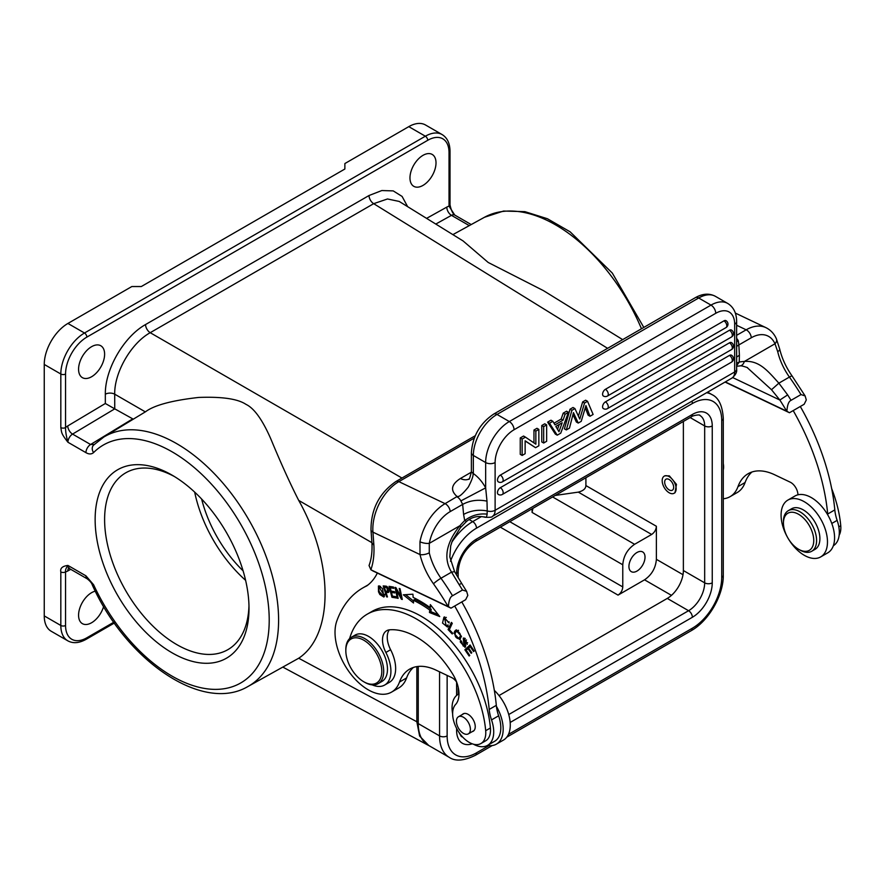 <?xml version="1.0" encoding="UTF-8"?>
<svg xmlns="http://www.w3.org/2000/svg" width="885" height="885" viewBox="0 0 885 885"><rect width="100%" height="100%" fill="white"/><g stroke="black" fill="none" stroke-linecap="round" stroke-linejoin="round"><path stroke-width="1.33" d="M532.084 508.809L532.084 512.426L622.774 564.785C623.471 556.09 627.41 549.253 634.6 544.297L651.648 534.463C654.524 532.471 656.095 529.739 656.382 526.265L585.903 485.566L585.903 477.745M656.382 526.265L656.382 559.331C655.674 568.037 651.736 574.863 644.545 579.819L618.04 595.118C620.916 593.138 622.498 590.406 622.774 586.921L509.782 521.685M664.834 475.809L669.359 475.865L676.472 484.372L674.978 492.757M532.914 508.333L532.084 512.426M585.903 485.566C585.77 488.686 583.237 490.865 578.314 492.126L555.249 495.434M622.774 564.785L622.774 586.921M636.979 571.079A11.383 6.571 120 0 0 644.413 561.046A11.383 6.571 120 0 0 642.665 551.93A11.383 6.571 120 0 0 636.979 552.494A11.383 6.571 120 0 0 629.545 562.528A11.383 6.571 120 0 0 631.282 571.644A11.383 6.571 120 0 0 636.979 571.079M683.375 421.47L683.375 570.537A22.767 13.142 -60 0 1 667.279 598.415L499.018 695.555M418.251 666.427L418.251 723.598A46.872 27.059 120 0 0 427.964 745.048L449.259 757.35A46.872 27.059 -60 0 1 439.557 735.9L439.557 671.815M418.251 722.072L416.835 721.751L419.623 736.066L428.76 745.513M399.179 201.426L463.087 240.941L488.199 262.469L543.467 290.645L622.675 339.63M607.597 348.325L373.68 203.672L387.497 198.97L399.157 201.426M416.835 666.604L416.835 721.751L298.71 658.23C333.844 634.932 333.844 562.882 298.71 500.412C290.169 483.664 280.91 463.242 270.921 439.137C262.502 419.844 254.183 408.239 245.953 404.345C237.755 398.858 221.991 396.557 198.694 397.442C171.845 400.451 154.067 405.264 145.35 411.879L114.707 394.179C114.254 372.463 131.168 343.148 150.207 332.694L401.967 478.044M298.71 658.23L247.866 686.55C202.377 713.432 125.747 660.121 92.25 584.83L92.25 584.83A6.693 0.841 155.2 0 1 92.25 584.819A6.693 0.841 155.2 0 0 93.589 584.742L85.945 575.836A6.693 3.861 -60 0 0 87.316 578.901A6.693 3.861 -60 0 1 87.316 578.901C90.082 581.102 91.73 583.071 92.25 584.83M407.642 206.659L402.089 196.426L393.228 190.894L381.833 190.541L369.023 195.519L145.56 324.541C123.988 336.554 104.961 369.145 105.326 394.223L105.326 403.494L67.758 425.939A13.386 7.733 120 0 0 65.556 427.566A3.352 1.936 0 0 1 60.822 427.566L60.822 374.012A33.475 19.326 -60 0 1 84.495 333.003A3.352 1.936 60 0 1 86.863 337.108A30.134 17.39 -60 0 0 65.556 373.99L65.556 427.566C65.468 431.316 66.253 436.216 67.924 442.246C60.711 432.942 61.828 432.798 60.822 427.566M422.986 185.407A18.408 10.631 120 0 0 435.022 169.19A18.408 10.631 120 0 0 432.19 154.432A18.408 10.631 120 0 0 422.986 155.351A18.408 10.631 120 0 0 410.961 171.568A18.408 10.631 120 0 0 413.782 186.326A18.408 10.631 120 0 0 422.986 185.407M91.597 376.744A18.408 10.631 120 0 0 103.622 360.516A18.408 10.631 120 0 0 100.802 345.758A18.408 10.631 120 0 0 91.597 346.677A18.408 10.631 120 0 0 79.561 362.905A18.408 10.631 120 0 0 82.382 377.652A18.408 10.631 120 0 0 91.597 376.744M105.326 394.223A6.693 3.861 0 0 1 114.707 394.179L114.751 408.848L105.326 403.494M67.758 425.939A6.693 3.794 -120.9 0 0 72.57 434.092L114.751 408.848L132.728 418.859L90.591 444.502A6.693 3.861 -60 0 0 85.945 452.655L67.924 442.246A6.693 3.861 120 0 1 72.57 434.092L90.591 444.502L94.418 444.469M133.325 419.158L132.728 418.859M44.25 615.905L60.822 625.474A33.475 19.326 -60 0 0 67.758 640.795L51.186 631.237A33.475 19.326 120 0 1 44.25 615.905L44.25 364.443A33.475 19.326 120 0 1 67.924 323.445L131.832 286.541L141.301 286.541L344.873 169.013L344.873 163.548L408.781 126.644A33.475 19.326 120 0 1 425.519 124.984L442.091 134.553A33.475 19.326 -60 0 0 425.353 136.213L408.781 126.644M247.866 686.55A144.067 83.179 60 0 0 259.028 678.109A144.067 83.179 60 0 0 278.598 620.097A144.067 83.179 60 0 0 215.132 474.515A144.067 83.179 60 0 0 103.811 437.046L93.578 445.122A6.693 5.398 44.8 0 0 93.589 452.578C91.509 454.37 88.965 454.392 85.945 452.655M85.945 575.836L67.924 565.438C62.404 566.112 60.036 568.281 60.822 571.92A3.352 1.936 180 0 0 65.556 571.92C65.236 570.172 66.021 568.015 67.924 565.438A6.693 3.861 120 0 0 69.307 568.502L87.327 578.901M249.006 608.393A108.8 62.813 -120 0 0 172.077 475.145A108.8 62.813 -120 0 0 95.138 519.561A108.8 62.813 -120 0 0 172.077 652.809A108.8 62.813 -120 0 0 249.006 608.393M95.292 591.158A18.408 10.631 120 0 0 91.597 592.673A18.408 10.631 120 0 0 79.561 608.902A18.408 10.631 120 0 0 82.382 623.648A18.408 10.631 120 0 0 91.597 622.741A18.408 10.631 120 0 0 103.633 606.479M469.282 225.62L451.472 215.343A6.693 3.861 120 0 1 454.746 215.055L449.027 206.161A3.352 1.936 0 0 0 450.011 204.8L450.011 151.246A3.352 1.936 180 0 1 449.027 152.607A30.134 17.39 -60 0 0 427.72 140.306L86.852 337.108M201.625 499.018A93.733 54.118 -120 0 0 243.109 570.858M245.61 580.328A102.107 58.952 60 0 1 194.678 492.115M174.478 476.572A102.107 58.952 -120 0 0 125.758 472.822A102.107 58.952 -120 0 0 104.607 519.561A102.107 58.952 -120 0 0 149.178 622.31A102.107 58.952 -120 0 0 227.854 649.667A102.107 58.952 -120 0 0 248.973 605.594M454.702 606.026A174.079 100.503 60 0 1 489.206 709.438A33.475 19.326 -120 0 0 491.529 719.903A29.459 17.003 60 0 1 493.631 729.716A29.459 17.003 60 0 1 487.613 745.347A29.459 17.003 60 0 1 474.692 744.849A29.459 17.003 60 0 1 473.42 744.185M452.644 713.83A29.459 17.003 60 0 1 457.556 694.703A10.045 5.797 -120 0 0 458.961 692.889M456.66 682.136A10.045 5.797 -120 0 0 451.704 677.6L436.073 670.155A60.257 34.792 -120 0 0 409.655 669.126A60.257 34.792 -120 0 0 399.489 682.047A46.872 27.059 60 0 1 391.59 692.092A46.872 27.059 60 0 1 371.047 691.296A46.872 27.059 60 0 1 336.82 620.96A153.99 88.909 60 0 1 362.784 587.95A153.99 88.909 60 0 1 366.766 585.881A87.04 50.257 -120 0 0 377.32 573.082M448.075 629.556L452.235 633.981L452.622 633.14L449.348 629.644L452.268 623.339L451.394 622.398L448.075 629.556L449.503 628.737L452.091 623.14M464.879 649.756L469.15 656.017L469.758 655.453L466.251 650.298L468.01 648.672L471.185 653.307L471.793 652.743L468.619 648.108L470.212 646.636L473.597 651.581L474.205 651.017L470.068 644.955L464.879 649.756L470.278 645.265M397.332 598.183L398.128 598.382L396.358 589.908L401.436 599.245L402.288 599.466L400.031 588.669L399.235 588.47L401.005 596.944L395.927 587.607L395.075 587.386L397.332 598.183L398.007 597.784M429.468 612.508L439.745 616.557L430.353 604.621L430.033 607.497A116.167 67.072 -120 0 0 413.151 597.408L412.919 594.2L403.328 594.797L413.538 602.984L413.35 600.24A112.815 65.136 60 0 1 429.745 610.042L429.468 612.508L430.895 611.69L431.172 609.223L429.745 610.042M447.379 625.153L446.151 625.949L444.668 618.316L449.171 622.985L443.938 617.166L442.522 623.051L447.434 627.011L448.197 626.281L447.379 625.153L446.151 625.949M391.944 597.275L396.524 598.006L396.181 596.722L392.42 596.114L391.435 592.397L394.821 592.939L394.489 591.656L391.093 591.114L390.208 587.762L393.825 588.348L393.493 587.065L389.057 586.346L391.944 597.275L393.316 596.258M388.991 591.755L387.564 592.574C389.654 590.837 389.256 588.713 386.358 586.202L383.183 585.914L386.668 596.899L387.453 596.955L386.037 592.485L388.526 592.408M463.651 642.665L464.382 646.26L463.198 646.017L461.55 641.404L460.742 640.463L460.244 641.913L465.034 647.366L465.488 644.324L463.895 639.247L465.82 640.386L467.225 644.38L463.253 638.129L463.651 642.665L464.448 642.211M454.624 631.315L454.005 633.35L459.713 639.578L461.472 636.304L455.775 630.109L454.624 631.315L456.527 629.843M378.503 591.822L379.853 594.543L383.88 597.032L382.475 588.448L378.426 586.003L378.503 591.822L379.156 591.445M480.92 743.544L485.655 740.811A23.43 13.529 -120 0 0 487.558 739.296A23.43 13.529 -120 0 0 490.412 727.979A98.423 56.817 -120 0 0 415.165 613.084A98.423 56.817 -120 0 0 372.021 611.413L367.286 614.146A98.423 56.817 60 0 1 410.43 615.816A98.423 56.817 60 0 1 485.688 730.711A23.43 13.529 60 0 1 480.92 743.544A23.43 13.529 60 0 1 470.654 743.146A23.43 13.529 60 0 1 454.879 724.583A23.43 13.529 60 0 1 455.598 704.482A26.782 15.465 -120 0 0 452.777 674.193A76.32 44.062 -120 0 0 411.791 634.578A76.32 44.062 -120 0 0 389.643 629.81A20.09 11.594 -120 0 0 386.668 630.728A20.09 11.594 -120 0 0 385.871 652.455A30.123 17.39 60 0 1 384.676 685.045A30.123 17.39 60 0 1 372.176 684.857M384.676 685.045L389.411 682.313A30.123 17.39 -120 0 0 394.942 661.847A30.123 17.39 -120 0 0 390.606 649.723A20.09 11.594 60 0 1 389.323 629.855M373.016 570.991L450.996 608.161L465.654 599.698L467.811 595.395L466.616 591.346L462.49 590.007L452.556 595.749C450.222 596.733 448.839 600.351 448.407 606.601L450.731 608.05M450.996 608.161L448.407 606.601M429.269 552.793A6.693 2.522 166.7 0 1 420.021 554.574A51.551 29.769 -120 0 0 433.484 583.812A6.693 0.885 -35.4 0 1 440.984 578.237A44.858 25.897 -120 0 1 429.269 552.793L429.28 543.357A6.693 2.013 10.8 0 1 419.966 541.786L420.021 554.574L372.939 532.139A6.693 3.518 175.8 0 1 370.992 529.894L371.932 542.903C372.364 551.731 371.401 559.287 369.045 565.515L370.881 569.763L373.459 571.245M371.932 542.903L373.879 545.182A83.688 48.321 -120 0 1 373.094 561.09A83.688 48.321 -120 0 1 370.881 569.763L448.153 606.568A176.082 101.664 60 0 0 433.484 583.812M484.283 516.807C485.865 517.836 486.816 516.951 487.115 514.13C478.818 513.289 471.34 515.446 464.702 520.601A53.565 33.497 115.5 0 0 459.968 525.646A6.693 2.058 40.4 0 1 460.344 527.737L452.368 540.691L450.697 545.868L449.823 556.875L454.591 571.655L461.66 583.37L459.094 584.587L451.549 572.141L454.58 571.644M459.968 525.646L459.824 525.756C446.007 543.08 443.252 558.546 451.549 572.141L440.984 578.237A182.775 105.525 60 0 1 452.556 595.749M456.914 496.817A6.693 3.861 -120 0 1 460.377 500.08A6.693 3.861 -120 0 1 460.864 500.899L462.656 504.395C470.079 500.412 478.188 499.328 486.993 501.142L485.655 487.878A26.782 15.465 -120 0 0 483.719 484.604A26.782 15.465 -120 0 0 473.586 473.752C471.616 473.729 475.953 472.413 468.298 487.082C458.187 499.538 457.622 495.843 457.069 496.518L445.078 503.653A6.693 3.861 60 0 1 450.211 511.585A33.475 20.941 -64.5 0 0 429.28 543.357L459.824 525.756M468.84 479.039A20.09 11.594 -120 0 1 460.377 478.508C451.228 484.416 450.122 490.412 457.069 496.518M473.586 473.752L471.384 471.838L471.384 452.7C472.568 436.239 479.991 423.373 493.664 414.103A6.693 3.861 60 0 1 497.016 414.434L509.317 421.548A6.693 3.861 60 0 1 514.052 429.745A26.782 15.465 -60 0 0 495.113 462.545L495.113 510.28L734.672 371.977A6.693 3.861 0 0 0 736.63 369.266C737.128 372.131 735.546 375.085 731.895 378.116A13.386 7.733 -120 0 0 734.672 371.977L734.672 324.242A6.693 3.861 180 0 0 736.63 321.509L736.63 369.244M736.63 363.16L739.24 362.098L736.63 365.627M487.115 514.13L487.226 510.955C478.652 509.384 470.776 510.545 463.596 514.439L462.656 504.395L450.211 511.585M484.914 517.205L484.991 517.238C489.98 517.471 492.436 517.194 492.348 516.42L731.895 378.116M463.596 514.439L464.702 520.601L466.638 521.342M492.348 516.42A13.386 7.733 60 0 0 495.113 510.28A6.693 3.861 0 0 1 487.226 510.955L486.993 501.142M736.63 346.389L738.864 344.929L739.395 355.217L736.63 357.086M744.44 361.434L774.983 343.767A6.693 4.602 -24 0 0 776.388 338.8L779.707 349.121C781.986 358.513 786.123 367.474 792.119 376.025A6.693 0.885 144.6 0 0 789.42 377.065L778.866 383.161L771.51 389.721L779.851 400.031L787.65 394.898L778.866 383.161C768.003 371.213 759.441 360.295 744.44 361.434L744.296 361.489A53.565 33.497 115.5 0 0 739.24 362.098L739.395 355.217M792.119 376.025L805.118 395.916L800.991 394.577A182.775 105.525 -120 0 0 789.42 377.065A44.858 25.897 60 0 1 777.705 351.622L774.983 343.767A33.475 20.941 -64.5 0 0 751.31 337.749L738.864 344.929L738.289 340.725A6.693 3.861 60 0 0 736.63 338.391M776.388 338.8L776.388 338.8C774.121 333.7 770.636 329.983 765.934 327.649A40.168 25.123 -64.5 0 0 746.177 329.817L736.63 325.271M771.51 389.721L746.995 367.397M805.118 395.916L806.301 399.965L804.155 404.268L789.486 412.731L786.654 411.138L789.486 412.731M800.991 394.577L791.046 400.319C788.712 401.303 787.329 404.921 786.909 411.171M725.058 382.055L789.221 412.62M725.302 381.922L786.654 411.138A176.082 101.664 60 0 0 779.851 400.031L732.714 377.574M793.203 410.596A174.079 100.503 60 0 1 827.707 514.008A33.475 19.326 -120 0 0 827.807 514.981A32.811 18.939 -120 0 0 797.927 494.815A10.045 5.797 -120 0 0 790.205 482.17L774.563 474.725A60.257 34.792 -120 0 0 748.157 473.696A60.257 34.792 -120 0 0 737.99 486.617A46.872 27.059 60 0 1 730.081 496.662A46.872 27.059 60 0 1 723.288 498.775M723.288 469.935A16.738 9.669 -120 0 0 723.288 463.574M797.927 494.815A32.811 18.939 -120 0 0 794.973 495.998L787.871 500.091A32.811 18.939 60 0 1 812.209 507.913A32.811 18.939 60 0 1 827.386 539.507A32.811 18.939 60 0 1 820.683 556.919A32.811 18.939 60 0 1 796.345 549.098A32.811 18.939 60 0 1 781.167 517.493A32.811 18.939 60 0 1 787.871 500.091M820.683 556.919L827.785 552.815A32.811 18.939 -120 0 0 834.489 535.414A32.811 18.939 -120 0 0 827.807 514.981M833.327 545.746A29.459 17.003 -120 0 0 837.133 520.369A33.475 19.326 60 0 1 834.809 509.904A174.079 100.503 -120 0 0 800.306 406.492M730.081 496.662L737.183 492.558A46.872 27.059 -120 0 0 745.093 482.513A60.257 34.792 60 0 1 751.918 472.015M839.135 535.292A23.43 13.529 -120 0 0 840.75 525.723A98.423 56.817 -120 0 0 831.668 488.586M811.733 551.255L815.041 549.342A23.43 13.529 -120 0 0 808.315 513.687A23.43 13.529 -120 0 0 791.61 508.753L788.303 510.667A23.43 13.529 60 0 1 805.007 515.601A23.43 13.529 60 0 1 811.733 551.255A23.43 13.529 60 0 1 800.018 550.094L798.591 549.275A21.428 12.368 60 0 1 794.033 545.835A21.428 12.368 60 0 1 783.446 523.035A21.428 12.368 60 0 1 803.16 517.736A21.428 12.368 60 0 1 813.569 543.091A21.428 12.368 60 0 1 798.591 549.275M783.446 523.035L783.446 521.398A23.43 13.529 60 0 1 788.303 510.667M561.145 419.081L563.037 420.176L565.106 414.235L568.447 412.31L566.555 411.215L563.214 413.14L561.145 419.081L553.988 423.207M547.638 422.134L549.53 423.229L552.871 421.304L550.979 420.209L547.638 422.134L555.337 434.081L557.24 435.177L560.747 433.152L568.447 412.31M544.762 423.793L541.764 425.519L541.764 441.925L543.667 443.02L546.653 441.283L546.653 424.888L544.762 423.793M525.137 440.962L535.547 447.699L538.854 445.797L538.854 429.391L536.952 428.296L533.965 430.022L533.965 442.898M520.247 437.942L522.139 439.037L525.447 437.135L523.555 436.04L520.247 437.942L520.247 454.348L522.139 455.443L525.137 453.706L525.137 440.796L535.547 447.699M605.428 389.289A4.016 2.323 60 0 1 608.272 394.212A4.016 2.323 60 0 1 607.431 396.049A4.016 4.016 0 0 1 603.415 396.049A4.016 2.323 120 0 1 602.807 392.829A4.016 2.323 120 0 1 605.428 389.289L723.963 320.857A4.016 2.323 120 0 1 725.966 320.658A4.016 4.016 0 0 1 725.966 327.616A4.016 2.323 -120 0 0 726.806 325.78A4.016 2.323 -120 0 0 723.963 320.857M731.475 337.008A4.016 4.016 0 0 0 731.475 330.05A4.016 2.323 120 0 0 729.461 330.249L605.428 401.867A4.016 2.323 120 0 0 602.807 405.407A4.016 2.323 120 0 0 603.415 408.627A4.016 4.016 0 0 0 607.431 408.627L731.475 337.008A4.016 2.323 -120 0 0 732.304 335.172A4.016 2.323 -120 0 0 729.461 330.249M731.475 349.586A4.016 4.016 0 0 0 731.475 342.628A4.016 2.323 120 0 0 729.461 342.827L500.324 475.112A4.016 2.323 120 0 0 497.702 478.652A4.016 2.323 120 0 0 498.321 481.871A4.016 4.016 0 0 0 502.337 481.871L731.475 349.586A4.016 2.323 -120 0 0 732.304 347.75A4.016 2.323 -120 0 0 729.461 342.827M731.475 362.164A4.016 4.016 0 0 0 731.475 355.206A4.016 2.323 120 0 0 729.461 355.405L500.324 487.69A4.016 2.323 120 0 0 497.702 491.23A4.016 2.323 120 0 0 498.321 494.449A4.016 4.016 0 0 0 502.337 494.449L731.475 362.164A4.016 2.323 -120 0 0 732.304 360.317A4.016 2.323 -120 0 0 729.461 355.405M585.284 407.753L588.116 415.165L590.007 416.26L593.116 414.457L587.529 401.281L585.638 400.197L582.651 401.923L578.425 416.16M570.017 409.213L571.909 410.308L574.907 408.571L573.015 407.487L570.017 409.213L564.431 428.838L566.323 429.933L569.475 428.108L573.458 412.653L578.226 423.063L581.224 421.326L585.925 405.584L590.007 416.26M572.96 414.6L576.334 421.968L578.226 423.063M565.106 414.235L563.214 413.14M557.24 435.177L549.53 423.229M552.871 421.304L554.939 424.844L563.037 420.176M558.977 431.725L562.152 422.776L555.835 426.426L558.977 431.725M559.276 424.435L557.55 429.313M541.764 425.519L543.667 426.614L543.667 443.02M546.653 424.888L543.667 426.614M522.139 439.037L522.139 455.443M525.447 437.135L535.856 444.181L535.856 431.117L533.965 430.022M538.854 429.391L535.856 431.117M566.323 429.933L571.909 410.308M574.907 408.571L579.775 419.07L584.542 403.018L582.651 401.923M587.529 401.281L584.542 403.018M391.59 692.092L398.692 687.988A46.872 27.059 -120 0 0 406.591 677.943A60.257 34.792 60 0 1 413.417 667.445M487.613 745.347L494.715 741.243A29.459 17.003 -120 0 0 498.631 715.799A33.475 19.326 60 0 1 496.408 706.307A33.475 19.326 60 0 1 496.308 705.334A174.079 100.503 -120 0 0 461.804 601.922M496.408 706.307A32.811 18.939 60 0 1 496.385 744.141A32.811 18.939 60 0 1 487.491 745.413M496.385 744.141L503.488 740.048A32.811 18.939 -120 0 0 494.339 690.389M458.087 694.249A32.811 18.939 60 0 1 458.928 692.324M466.849 649.745L466.295 648.937M470.212 646.636L470.931 646.216M468.01 648.672L468.729 648.251M401.005 596.944L401.679 596.545M401.436 599.245L402.155 598.824M396.358 589.908L396.978 589.543M438.175 614.555L430.895 611.69M431.172 609.223A112.815 65.136 -120 0 0 414.766 599.422L413.35 600.24M413.395 600.915L405.595 594.654M430.033 607.497L431.515 606.103M448.098 626.414L446.538 625.883M443.783 619.389L444.701 616.922M449.137 621.823L448.197 622.365M446.317 617.387L444.668 618.316M396.237 596.91L393.371 596.457M392.177 591.965L391.989 591.257M390.96 587.33L390.761 586.622M390.208 587.762L391.624 586.943L393.537 587.253M391.435 592.397L392.851 591.578L394.533 591.844M386.037 592.485L388.98 591.755M386.668 596.899L387.32 596.523M386.8 592.043L386.546 591.246M385.141 586.81L384.887 586.014M386.944 586.501L384.378 587.253L386.668 587.485L387.807 591.169L385.628 591.191L384.378 587.253M387.486 587.009L386.668 587.485M464.005 639.18L464.105 637.985M467.645 642.698L466.406 643.417M465.621 646.714L464.448 646.227M455.432 632.532L456.052 630.496M460.366 639.036L458.53 638.594M458.12 638.627C455.399 637.609 454.514 635.519 455.487 632.355L457.412 631.049C461.118 633.782 461.362 636.304 458.12 638.627L461.472 636.392M458.353 630.253L456.527 631.237L458.563 630.385M379.057 587.231L379.3 585.837M384.466 596.379L383.205 595.87M384.676 595.019L383.26 595.837L379.289 591.799L378.548 588.226L379.112 587.197L383.802 594.72L383.26 595.837M380.583 586.357L379.112 587.197M349.597 638.605A98.423 56.817 60 0 1 367.286 614.146M472.17 731.652A10.045 5.797 -120 0 0 473.165 731.264A10.045 5.797 -120 0 0 474.581 722.813A10.045 5.797 -120 0 0 467.523 714.04A10.045 5.797 -120 0 0 463.12 713.874A10.045 5.797 -120 0 0 462.291 714.538M378.149 683.651L381.933 681.461A26.782 15.465 -120 0 0 385.705 658.938A26.782 15.465 -120 0 0 366.899 635.541A26.782 15.465 -120 0 0 355.151 635.076L351.367 637.266A26.782 15.465 60 0 1 363.104 637.72A26.782 15.465 60 0 1 383.625 669.447A26.782 15.465 60 0 1 378.149 683.651A26.782 15.465 60 0 1 366.412 683.198A26.782 15.465 60 0 1 364.753 682.324L363.812 681.782A25.444 14.691 60 0 1 345.891 652.466A25.444 14.691 60 0 1 345.825 650.619A25.444 14.691 60 0 1 362.242 639.401A25.444 14.691 60 0 1 381.734 669.536A25.444 14.691 60 0 1 365.383 682.6A25.444 14.691 60 0 1 363.812 681.782M457.213 725.457A9.879 5.697 60 0 1 458.474 716.75A9.879 5.697 60 0 1 469.603 725.147A9.879 5.697 60 0 1 468.353 733.853A9.879 5.697 60 0 1 457.213 725.457M345.825 650.619L345.825 649.524A26.782 15.465 60 0 1 351.367 637.266M669.779 493.089A9.879 5.697 60 0 1 662.843 484.46A9.879 5.697 60 0 1 664.226 476.152A9.879 5.697 60 0 1 668.562 476.329A9.879 5.697 60 0 1 675.498 484.958A9.879 5.697 60 0 1 674.105 493.266A9.879 5.697 60 0 1 669.779 493.089M668.772 479.305A6.361 3.673 -120 0 0 665.985 479.194A6.361 3.673 -120 0 0 665.089 484.549A6.361 3.673 -120 0 0 669.558 490.113A6.361 3.673 -120 0 0 672.346 490.213A6.361 3.673 -120 0 0 673.242 484.869A6.361 3.673 -120 0 0 668.772 479.305M682.999 574.697L656.382 559.331M578.314 492.126L651.648 534.463M634.6 544.297L552.616 496.961M500.313 527.15L618.04 595.118M644.545 579.819L671.461 595.362M458.485 731.652L461.317 736.475A22.767 13.142 120 0 0 462.711 737.105M683.375 570.537L704.67 582.839L704.67 425.939L690.145 417.554M712.248 425.939A5.354 3.097 180 0 1 704.67 425.939A22.767 13.142 120 0 0 699.958 415.519C700.455 414.147 692.026 415.607 691.251 416.912A5.354 3.097 -120 0 0 692.369 414.457A28.121 16.24 120 0 1 712.248 425.939L712.248 582.839A28.121 16.24 120 0 1 692.369 617.276L510.18 722.459M508.742 714.538L688.574 610.716L667.279 598.415M692.369 617.276A5.354 3.097 -120 0 0 688.574 610.716A22.767 13.142 120 0 0 704.67 582.839A5.354 3.097 0 0 0 712.248 582.839M691.251 416.912L475.378 541.554A5.354 3.097 60 0 0 476.484 539.098L692.369 414.457M476.484 539.098A28.121 16.24 120 0 0 456.605 573.535A5.354 3.097 180 0 0 458.176 571.356C459.304 558.767 465.045 548.833 475.378 541.554M457.39 729.848A5.354 3.097 0 0 1 456.605 730.435L456.605 728.388M456.605 695.433L456.605 682.047M456.605 575.117L456.605 573.535M456.605 730.435A28.121 16.24 120 0 0 472.269 743.82M447.135 675.421L447.135 735.9A41.507 23.961 -60 0 0 476.484 752.847L488.996 745.624M508.455 734.384L692.369 628.206A41.507 23.961 -60 0 0 721.717 577.363L721.717 420.475A41.507 23.961 -60 0 0 692.369 403.527L476.484 528.168A41.507 23.961 -60 0 0 450.509 561.267M476.484 752.847A5.354 3.097 60 0 1 475.378 755.292L492.259 745.546M721.717 577.363A5.354 3.097 0 0 0 723.288 575.184C723.609 595.14 708.708 620.96 691.251 630.662A5.354 3.097 -120 0 0 692.369 628.206M723.288 575.184L723.288 418.284A5.354 3.097 180 0 1 721.717 420.475M706.595 392.719A46.872 27.059 -60 0 1 712.016 394.644C718.675 397.763 722.425 405.651 723.288 418.284M692.369 403.527A5.354 3.097 -120 0 0 691.915 401.193M451.759 542.306A46.872 27.059 -60 0 1 472.701 521.608L481.429 516.563M469.083 519.517L472.701 521.608A5.354 3.097 60 0 1 476.484 528.168M418.251 723.598L439.557 735.9A5.354 3.097 0 0 0 447.135 735.9M369.023 195.519A6.693 3.861 60 0 0 373.68 203.672L150.207 332.694A6.693 3.861 -120 0 1 145.56 324.541M298.71 500.412L371.921 542.682M641.47 328.766A144.067 83.179 -120 0 0 555.625 224.901A144.067 83.179 -120 0 0 484.493 217.267L503.543 211.05L524.905 211.648L547.428 218.739L570.139 231.826L612.298 273.056L643.804 327.417M435.785 224.06L451.472 215.343A6.693 3.927 60.9 0 1 446.825 207.09L426.581 218.374M446.825 207.09A13.386 7.733 120 0 1 449.027 206.161L449.027 152.607M65.556 374.012A3.352 1.936 180 0 1 60.822 374.012L44.25 364.443M93.589 452.578A137.363 79.307 60 0 1 237.114 518.212A137.363 79.307 60 0 1 237.114 684.835A137.363 79.307 60 0 1 93.589 584.742M113.789 622.232L86.863 637.775A30.134 17.39 -60 0 1 65.556 625.474A3.352 1.936 0 0 1 60.822 625.474L60.822 571.92M86.863 637.775A3.352 1.936 60 0 1 86.166 639.302L114.353 623.029M68.72 568.27A6.693 3.927 -119.1 0 0 67.758 570.991A13.386 7.733 120 0 1 65.556 571.92L65.556 625.474M67.758 570.991L70.745 569.332M67.924 323.445L84.495 333.003L425.353 136.213A3.352 1.936 -120 0 1 427.72 140.317M462.49 590.007A182.775 105.525 -120 0 0 459.094 584.587M474.294 438.086L398.858 481.639A40.168 25.123 115.5 0 0 372.939 532.139L373.879 545.182M475.267 435.719L395.927 481.517A6.693 3.861 60 0 1 398.858 481.639L445.078 503.653A40.168 25.123 -64.5 0 0 419.966 541.786M460.864 500.899L485.655 487.878L485.655 462.545A33.475 19.326 -60 0 1 509.317 421.548L710.998 305.104L698.685 298.002L497.016 414.434A33.475 19.326 120 0 0 473.342 455.443L485.655 462.545A6.693 3.861 180 0 0 495.113 462.545M469.161 478.862A20.09 11.594 -120 0 0 469.183 478.851L468.718 479.161C469.072 480.146 469.957 477.701 471.384 471.838M460.377 478.508L471.373 472.159M736.63 335.327L746.177 329.817A6.693 3.861 -120 0 1 751.31 337.749M736.63 366.268L739.76 365.936A6.693 4.978 -91.5 0 0 744.296 361.489M473.342 473.209L473.342 455.443A6.693 3.861 180 0 1 471.384 452.7M736.63 341.687L738.289 340.725M779.707 349.121A6.693 2.522 166.7 0 1 777.705 351.622M787.65 394.898A182.775 105.525 60 0 1 791.046 400.319M831.789 523.455L837.133 520.369M834.809 509.904L827.707 514.008M737.99 486.617L745.093 482.513M840.75 525.723L838.814 526.841M734.672 324.242A26.782 15.465 -60 0 0 715.733 313.312L514.052 429.745M698.685 298.002A6.693 3.861 -120 0 0 695.344 297.67C702.624 293.543 709.316 293.101 715.423 296.342A33.475 19.326 120 0 0 698.685 298.002M715.733 313.312A6.693 3.861 -120 0 0 710.998 305.104A33.475 19.326 -60 0 1 727.736 303.444L715.423 296.342M605.428 401.867A4.016 2.323 60 0 1 608.272 406.79A4.016 2.323 60 0 1 607.431 408.627M500.324 475.112A4.016 2.323 60 0 1 503.167 480.035A4.016 2.323 60 0 1 502.337 481.871M500.324 487.69A4.016 2.323 60 0 1 503.167 492.613A4.016 2.323 60 0 1 502.337 494.449M399.489 682.047L406.591 677.943M498.631 715.799L491.529 719.903M489.206 709.438L496.308 705.334M465.311 643.904L464.503 644.369M465.82 640.386L466.528 639.977M460.244 641.913L461.406 641.238M455.377 632.565L454.005 633.35M380.473 594.189L379.853 594.543M383.802 594.72L384.665 594.233M390.606 649.723L385.871 652.455M490.412 727.979L485.688 730.711M458.176 571.356L458.176 577.75M458.176 687.158L458.176 694.017M691.251 630.662L506.762 737.172M449.259 757.35C455.299 761.554 464.005 760.868 475.378 755.292M707.635 392.121L712.016 394.644M427.543 744.882L428.583 745.413M427.687 744.982L283.067 667.224M484.493 217.267L452.877 234.625M103.811 437.046L146.036 411.448M67.758 640.795C73.013 643.694 79.152 643.196 86.166 639.302M69.229 567.882L68.366 568.236L69.307 568.502M450.011 151.246C449.901 143.281 447.257 137.717 442.091 134.553M454.094 214.469C452.335 212.743 450.974 209.513 450.011 204.8M454.746 215.055L471.207 224.558M461.66 583.37L466.616 591.346M395.927 481.517C379.322 493 371.014 509.118 370.992 529.894M460.344 527.737L466.616 521.353C472.026 516.895 478.143 515.512 484.991 517.227M735.335 313.08L765.934 327.649M739.76 365.936C740.48 365.516 743.068 366.08 747.548 367.651M493.664 414.103L695.344 297.67M736.63 321.509C736.563 313.146 733.599 307.128 727.736 303.444M725.966 327.616L607.431 396.049M362.784 587.95L368.072 584.908M448.164 624.976L446.748 625.795M389.234 590.339L387.807 591.169M465.322 638.417L463.895 639.247M465.798 645.442L464.382 646.26M458.474 716.75L464.116 713.487M468.353 733.853L473.995 730.59M664.912 475.765L664.226 476.152M675.045 492.713L674.105 493.266"/></g></svg>
